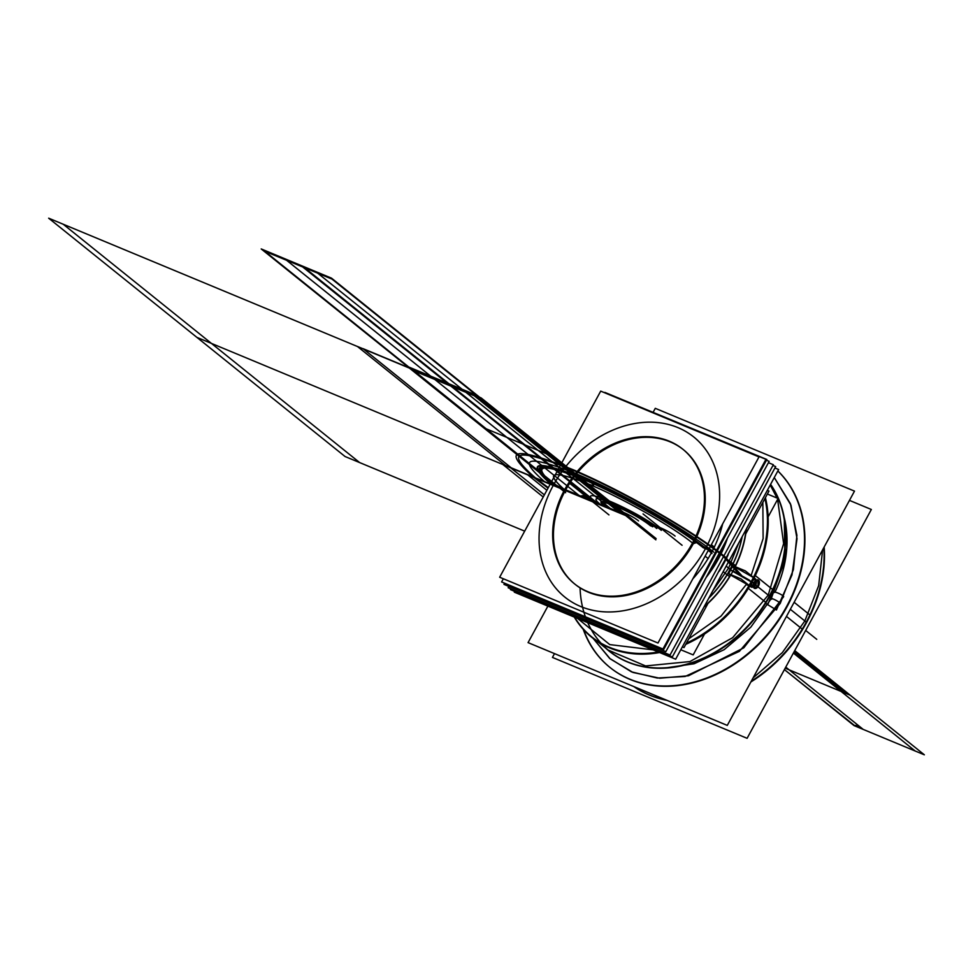 <?xml version="1.0" encoding="UTF-8"?>
<svg xmlns="http://www.w3.org/2000/svg" width="973" height="973" viewBox="0 0 973 973"><rect width="100%" height="100%" fill="white"/><g stroke="black" fill="none" stroke-linecap="round" stroke-linejoin="round"><path stroke-width="1.46" d="M499.66 577.232L600.706 391.122L759.013 456.909L657.979 643.019L499.66 577.232M553.236 485.442A102.785 81.197 -51.2 0 0 580.759 606.544A102.785 81.197 -51.2 0 0 705.449 548.699A102.785 81.197 -51.2 0 0 677.913 427.597A102.785 81.197 -51.2 0 0 553.236 485.442A102.785 81.197 -51.2 0 0 580.759 606.544A102.785 81.197 -51.2 0 0 705.449 548.699A102.785 81.197 -51.2 0 0 677.913 427.597A102.785 81.197 -51.2 0 0 553.236 485.442A102.785 81.197 -51.2 0 0 580.759 606.544A102.785 81.197 -51.2 0 0 705.449 548.699A102.785 81.197 -51.2 0 0 677.913 427.597A102.785 81.197 -51.2 0 0 553.236 485.442A102.785 81.197 -51.2 0 0 580.759 606.544A102.785 81.197 -51.2 0 0 705.449 548.699A102.785 81.197 -51.2 0 0 677.913 427.597A102.785 81.197 -51.2 0 0 553.236 485.442A102.785 81.197 -51.2 0 0 580.759 606.544A102.785 81.197 -51.2 0 0 705.449 548.699C680.261 528.047 620.227 493.943 580.224 477.585C536.914 460.716 527.913 463.33 553.236 485.442A102.785 81.197 -51.2 0 1 677.913 427.597A102.785 81.197 -51.2 0 1 705.449 548.699M574.447 583.788L575.201 584.396A86.39 68.256 -51.2 0 0 693.311 543.652A86.39 68.256 128.8 0 1 588.507 592.277A86.39 68.256 128.8 0 1 565.362 490.489A86.39 68.256 128.8 0 1 670.178 441.864A86.39 68.256 128.8 0 1 693.311 543.652A86.39 68.256 -51.2 0 0 683.472 449.745L682.718 449.125M567.259 485.174A86.39 68.256 -51.2 0 0 574.411 583.764A86.39 68.256 -51.2 0 0 694.953 538.239M566.164 491.134L564.608 489.881M683.07 449.429A86.39 68.256 -51.2 0 0 565.362 490.489A86.39 68.256 -51.2 0 0 565.374 574.106M754.245 582.146A4.585 2.749 112.6 0 0 754.537 588.397A4.585 2.749 112.6 0 0 758.624 585.673A4.585 2.749 112.6 0 1 754.537 588.397A4.585 2.749 112.6 0 1 754.245 582.146M753.844 582.292L754.476 588.373L753.686 582.219L758.21 580.054L753.844 582.292M754.075 588.13L758.441 585.904L754.33 588.3M751.302 586.987L751.484 581.307L752.08 587.376L751.302 586.987M753.528 587.351L756.033 584.895L753.418 587.096M732.341 565.058L727.78 573.462M730.48 574.994L749.417 585.746A116.955 92.399 128.8 0 1 686.099 643.725A116.955 92.399 -51.2 0 0 749.417 585.746L730.48 574.994A101.423 80.127 -51.2 0 1 704.318 606.386A101.423 80.127 -51.2 0 0 730.48 574.994L749.417 585.746L730.48 574.994A101.423 80.127 -51.2 0 1 704.318 606.386A101.423 80.127 -51.2 0 0 730.48 574.994L728.558 573.778L732.9 565.787L734.822 566.991L732.9 565.787L734.822 566.991L732.9 565.787L730.261 569.412L732.9 565.787L730.261 569.412L732.9 565.787L753.759 577.743L734.822 566.991M742.01 536.974A100.122 79.105 128.8 0 1 727.038 574.739L729.774 576.636A101.593 80.26 128.8 0 0 746.4 528.886M742.204 536.61A100.122 79.093 128.8 0 1 732.474 565.155A100.122 79.093 128.8 0 0 742.204 536.61A100.122 79.093 128.8 0 1 732.474 565.155A100.122 79.093 128.8 0 0 742.204 536.61A100.122 79.093 128.8 0 1 732.718 564.668M735.016 566.602A101.423 80.127 -51.2 0 0 746.121 529.421A101.423 80.127 -51.2 0 1 735.016 566.602A101.423 80.127 -51.2 0 0 746.121 529.421A101.423 80.127 -51.2 0 1 735.016 566.602M708.989 597.799A100.122 79.105 128.8 0 0 732.985 563.793A4.439 0.778 -154.4 0 0 735.807 565.532A101.593 80.26 128.8 0 1 704.002 606.97M728.558 573.778L730.261 569.412L726.186 566.128L730.261 569.412L728.558 573.778M727.913 573.559A100.122 79.093 128.8 0 1 708.745 598.237A100.122 79.093 128.8 0 0 727.913 573.559A100.122 79.093 128.8 0 1 708.745 598.237A100.122 79.093 128.8 0 0 727.913 573.559A100.122 79.093 128.8 0 1 708.745 598.237M751.107 581.83L732.219 571.054L751.107 581.83M751.874 582.268A117.259 92.642 128.8 0 1 750.767 584.262A117.259 92.642 128.8 0 0 751.874 582.268M750.584 584.578A117.259 92.642 128.8 0 1 685.758 644.345A117.259 92.642 128.8 0 0 750.584 584.578M659.609 652.53A117.259 92.642 128.8 0 1 574.265 617.064A117.259 92.642 128.8 0 0 659.609 652.53M765.41 497.653A117.259 92.642 128.8 0 1 753.601 579.032A117.259 92.642 128.8 0 0 765.41 497.653M753.467 579.263A117.259 92.642 128.8 0 1 752.372 581.368A117.259 92.642 128.8 0 0 753.467 579.263M749.465 580.163L732.487 570.567L749.465 580.163M751.132 575.542L763.124 538.568L762.844 502.384M753.795 577.682A116.955 92.399 128.8 0 0 765.131 498.176A116.955 92.399 128.8 0 1 753.795 577.682A116.955 92.399 -51.2 0 0 765.131 498.176A116.955 92.399 128.8 0 1 756.033 573M577.67 618.487L609.767 644.6L653.175 649.867M688.775 638.787L721.029 616.116L746.206 584.603L749.733 585.928M658.891 652.238A116.955 92.399 128.8 0 1 574.629 617.223A116.955 92.399 -51.2 0 0 658.891 652.238A116.955 92.399 128.8 0 1 574.629 617.223A116.955 92.399 -51.2 0 0 658.891 652.238M771.248 485.296A116.955 92.399 128.8 0 1 766.055 602.603L747.653 587.814A116.955 92.399 128.8 0 0 764.924 498.541M609.779 651.411L607.991 649.976L645.586 665.946L689.954 661.567L732.681 637.668L768.22 595.087L769.667 596.254L768.22 595.087L783.63 543.627L777.622 499.38M777.074 498.054L770.215 485.028M580.066 588.033A116.955 92.399 -51.2 0 0 655.644 667.904A116.955 92.399 -51.2 0 0 769.351 595.999A116.955 92.399 -51.2 0 0 770.519 484.469A116.955 92.399 128.8 0 1 769.351 595.999A116.955 92.399 -51.2 0 0 770.519 484.469A116.955 92.399 128.8 0 1 769.351 595.999A116.955 92.399 128.8 0 1 609.463 651.156M758.356 586.172A4.585 2.749 112.6 0 0 758.064 579.92A4.585 2.749 112.6 0 0 753.978 582.645A4.585 2.749 112.6 0 1 758.064 579.92A4.585 2.749 112.6 0 1 758.356 586.172M757.845 579.847L758.076 585.746L758.21 580.054M756.349 580.054L756.033 584.895L756.605 579.944M755.595 578.899L751.484 581.307L755.595 578.899M732.45 565.532L745.354 570.896L755.376 578.959M754.744 578.546L754.099 578.023L754.744 578.546M689.833 547.69A86.39 68.256 -51.2 0 0 682.681 449.1A86.39 68.256 -51.2 0 0 562.139 494.625M767.381 494.029L778.108 498.48L768.123 516.882M704.513 634.031L693.177 654.902L680.784 649.757M849.465 500.39L871.346 509.487L747.106 738.312L552.445 657.42L554.513 653.613M809.962 614.936A129.506 102.311 128.8 0 1 751.278 681.222M666.444 700.134A129.506 102.311 128.8 0 1 633.739 686.537M751.326 681.149A129.348 102.189 -51.2 0 0 806.264 622.112A129.348 102.189 -51.2 0 0 823.851 547.556A129.348 102.189 128.8 0 1 806.264 622.112A129.348 102.189 128.8 0 1 751.326 681.149A129.348 102.189 -51.2 0 0 806.264 622.112A129.348 102.189 128.8 0 1 751.326 681.149A129.348 102.189 128.8 0 0 806.264 622.112A129.348 102.189 -51.2 0 0 823.851 547.556A129.348 102.189 128.8 0 1 806.264 622.112L790.331 609.305L806.264 622.112A129.348 102.189 128.8 0 0 823.851 547.556M823.924 547.434A129.506 102.311 128.8 0 1 802.275 629.105M824.167 546.972A129.348 102.189 128.8 0 1 802.616 629.409L786.464 616.42M777.841 470.993A129.348 102.189 128.8 0 1 782.645 613.355M753.078 677.913L782.268 652.676L804.829 620.956L806.605 622.392L804.829 620.956L818.682 585.624L822.599 549.879M750.864 681.976A129.348 102.189 128.8 0 0 810.29 615.277L809.937 614.985M809.913 614.96L794.138 602.287M666.979 700.353A129.348 102.189 128.8 0 1 649.283 695.014M790.331 599.222A129.348 102.189 128.8 0 1 609.852 667.369A129.348 102.189 128.8 0 1 583.192 629.227M635.296 687.181L661.701 698.164M653.151 412.248L655.279 408.332L854.501 491.122L727.281 725.408L528.071 642.63L547.896 606.118M787.06 606.678A129.348 102.189 -51.2 0 0 777.865 470.944A129.348 102.189 -51.2 0 1 787.06 606.678A129.348 102.189 -51.2 0 0 777.865 470.944A129.348 102.189 -51.2 0 1 787.06 606.678A129.348 102.189 -51.2 0 1 677.561 685.612A129.348 102.189 -51.2 0 1 583.642 629.713A129.348 102.189 -51.2 0 0 677.561 685.612A129.348 102.189 -51.2 0 0 787.06 606.678A129.348 102.189 -51.2 0 1 677.561 685.612A129.348 102.189 -51.2 0 1 583.642 629.713A129.348 102.189 -51.2 0 0 677.561 685.612A129.348 102.189 -51.2 0 0 787.06 606.678M767.673 604.829L765.678 603.224L767.673 604.829M771.188 598.748L769.217 597.167M771.516 599.015A5.084 0.693 28.5 0 1 775.177 599.915A5.084 0.693 28.5 0 1 780.224 603.43A5.084 0.693 -151.5 0 0 775.177 599.915A5.084 0.693 -151.5 0 0 771.516 599.015A5.084 0.693 28.5 0 1 775.177 599.915A5.084 0.693 28.5 0 1 780.224 603.43L793.396 569.606L796.923 535.296L790.392 503.625L774.277 477.548L790.964 505.133L797.033 538.738L791.986 574.909L776.43 609.998L767.758 604.707L784.883 560.983L784.299 518.11L785.454 557.711L771.285 598.577A5.084 0.693 28.5 0 1 776.089 600.39A5.084 0.693 28.5 0 1 780.224 603.43A5.084 0.693 -151.5 0 0 776.089 600.39A5.084 0.693 -151.5 0 0 771.285 598.577L750.779 627.196L724.167 649.66L694.114 663.768L663.635 668.196M780.224 603.43A5.084 0.693 -151.5 0 0 774.922 599.782A5.084 0.693 -151.5 0 0 771.711 599.21A5.084 0.693 -151.5 0 1 774.922 599.782A5.084 0.693 -151.5 0 1 780.224 603.43L739.371 651.363L685.089 676.478L657.274 678.035L631.501 671.869L609.585 658.332L593.116 638.385L610.18 658.843L632.961 672.452L659.718 678.217L688.47 675.773L743.786 647.836L783.654 596.704A5.084 0.888 -154.4 0 0 779.446 593.712A5.084 0.888 -154.4 0 0 774.472 592.314M774.374 592.545L772.428 590.988L774.374 592.545M770.592 484.335A117.125 92.532 128.8 0 1 765.739 602.311M772.696 589.516A117.125 92.532 128.8 0 1 605.522 647.994M628.777 662.491A116.955 92.399 128.8 0 0 773 589.82L772.671 589.553M772.647 589.529L754.598 575.019A116.955 92.399 128.8 0 1 686.427 643.129M658.307 651.995A116.955 92.399 128.8 0 1 591.414 636.646A116.955 92.399 128.8 0 1 574.386 617.125M728.12 573.523L741.012 578.886L751.034 586.95M750.597 586.695L749.757 586.014L750.597 586.695M733.241 564.012L729.13 560.703M712.82 590.745L728.595 568.074L730.382 569.509L728.595 568.074L738.714 543.043M727.305 574.946L723.182 571.65M775.201 468.098L778.631 469.521L675.651 659.207L514.291 592.156L514.717 591.389M719.181 571.285A104.756 82.766 -51.2 0 0 724.034 563.075A104.756 82.766 -51.2 0 0 728.242 554.598A104.756 82.766 128.8 0 1 724.034 563.075A104.756 82.766 128.8 0 1 719.181 571.285A104.756 82.766 -51.2 0 0 724.034 563.075A104.756 82.766 -51.2 0 0 728.242 554.598A104.756 82.766 128.8 0 1 724.034 563.075A104.756 82.766 128.8 0 1 719.181 571.285A104.756 82.766 -51.2 0 0 724.034 563.075L723.766 562.856M672.44 656.726L775.42 467.052M772.963 465.471L775.676 466.59L672.343 656.897L510.46 589.626L510.861 588.896M721.443 552.688A105.108 83.033 128.8 0 1 706.544 576.685M727.05 538.92A105.108 83.033 128.8 0 1 715.204 564.182M768.439 462.686L773.365 464.729L670.032 655.036L508.149 587.765L508.879 586.439M718.585 558.587A105.108 83.033 -51.2 0 0 727.427 538.239A105.108 83.033 -51.2 0 1 718.585 558.587A105.108 83.033 -51.2 0 0 727.427 538.239A105.108 83.033 -51.2 0 1 718.585 558.587A105.108 83.033 -51.2 0 1 706.13 577.451A105.108 83.033 -51.2 0 0 718.585 558.587A105.108 83.033 -51.2 0 1 706.13 577.451A105.108 83.033 -51.2 0 0 718.585 558.587M716.882 557.638L717.198 557.055L716.882 557.638L717.198 557.055L716.882 557.638L717.198 557.055L717.892 557.809L724.557 543.506L714.596 563.537L714.012 562.929M766.456 460.229L769.157 461.36L665.836 651.655L503.953 584.384L504.355 583.654M604.878 392.399L766.846 459.499L663.525 649.806L501.898 582.073M604.379 392.654L765.946 459.329L662.954 649.003L501.606 581.951L503.345 578.753M692.788 578.886A104.756 82.766 -51.2 0 0 711.348 552.871A104.756 82.766 -51.2 0 0 722.671 523.851A104.756 82.766 128.8 0 1 711.348 552.871A104.756 82.766 128.8 0 1 692.788 578.886A104.756 82.766 -51.2 0 0 711.348 552.871A104.756 82.766 -51.2 0 0 722.671 523.851A104.756 82.766 128.8 0 1 711.348 552.871A104.756 82.766 128.8 0 1 692.788 578.886A104.756 82.766 -51.2 0 0 711.348 552.871L708.259 550.39M714.413 547.179L711.348 544.71M708.198 558.624L705.133 556.155M682.328 646.899L683.995 647.592L708.003 603.394M745.756 533.849L768.986 491.073L767.308 490.38M693.311 543.652A86.39 68.256 128.8 0 1 588.507 592.277A86.39 68.256 128.8 0 1 565.362 490.489A86.39 68.256 128.8 0 1 670.178 441.864A86.39 68.256 128.8 0 1 693.311 543.652A86.39 68.256 128.8 0 1 588.507 592.277A86.39 68.256 128.8 0 1 565.362 490.489A86.39 68.256 128.8 0 1 670.178 441.864A86.39 68.256 128.8 0 1 693.311 543.652A86.39 68.256 -51.2 0 0 670.178 441.864A86.39 68.256 -51.2 0 0 565.362 490.489C544.649 472.537 551.083 469.874 584.664 482.486C618.135 495.671 671.419 525.663 693.311 543.652C672.136 526.284 621.674 497.629 588.057 483.885C551.655 469.704 544.089 471.905 565.362 490.489A86.39 68.256 -51.2 0 0 588.507 592.277A86.39 68.256 -51.2 0 0 693.311 543.652C672.963 527.001 625.7 499.879 592.156 485.612C552.409 469.558 543.469 471.175 565.362 490.489C543.469 471.175 552.409 469.558 592.156 485.612C625.7 499.879 672.963 527.001 693.311 543.652M757.918 586.816L769.351 595.999A116.955 92.399 128.8 0 1 601.922 644.175A116.955 92.399 -51.2 0 0 769.351 595.999A116.955 92.399 128.8 0 0 770.519 484.469M753.272 586.512L755.024 584.481L753.272 586.512L755.024 584.481L755.814 580.37M665.921 699.915A129.348 102.189 128.8 0 1 634.445 686.829A129.348 102.189 -51.2 0 0 665.921 699.915A129.348 102.189 128.8 0 1 634.445 686.829M774.982 592.18A112.503 88.884 -51.2 0 0 784.165 517.368A112.503 88.884 128.8 0 1 774.982 592.18A112.503 88.884 -51.2 0 0 784.165 517.368M558.855 487.777L626.709 515.982L478.509 396.814L410.642 368.621L557.638 487.278L627.938 516.481L566.602 491M566.821 491.085L627.938 516.481L331.513 278.156L261.214 248.942L409.426 368.11L479.725 397.325L422.829 373.681L479.725 397.325L331.513 278.156L263.075 250.438L407.578 366.614L422.829 373.681L411.275 369.594L555.778 485.782L618.755 512.674M625.128 515.325L610.18 509.11L625.128 515.325M656.13 538.604L608.952 500.681L656.13 538.604M730.018 569.582L732.791 571.394M751.594 581.745L732.657 570.993L751.594 581.745M609.171 500.852L561.993 462.929L609.171 500.852M751.265 581.55L732.353 570.81L751.265 581.55M407.286 366.395L477.877 395.829L333.374 279.652L263.355 250.669L407.286 366.395M749.417 585.746A116.955 92.399 128.8 0 1 686.099 643.725A116.955 92.399 -51.2 0 0 749.417 585.746M481.574 398.808L411.567 369.825L555.498 485.551L626.077 514.997L481.574 398.808M769.704 596.279L757.882 586.78L769.704 596.279M757.578 586.537L755.875 585.162L757.578 586.537M755.571 584.919L753.43 583.204L755.571 584.919M753.284 583.082L751.497 581.647L753.284 583.082M793.384 653.078L915.167 750.998L924.35 754.817L850.22 695.221L845.184 693.129L793.992 651.959M794.734 650.596L924.35 754.817L794.734 650.596L924.35 754.817L863.015 729.324C857.189 725.651 854.61 724.569 855.255 726.101L784.408 669.606L854.051 725.603L784.408 669.606L854.051 725.603L863.233 729.409L785.758 667.113M597.349 503.783C568.743 481.55 636.683 509.779 661.324 530.358C636.683 509.779 568.743 481.55 597.349 503.783C568.743 481.55 636.683 509.779 661.324 530.358M627.938 516.481L557.638 487.278L629.336 517.077L481.136 397.908L409.451 368.122L557.638 487.278L627.938 516.481L479.725 397.325L409.426 368.11L557.638 487.278L629.336 517.077L557.638 487.278L629.336 517.077L481.136 397.908L409.451 368.122L557.663 487.278L627.938 516.481L479.725 397.325L409.426 368.11L557.638 487.278L629.336 517.077L557.638 487.278L627.938 516.481L479.725 397.325L409.426 368.11L557.663 487.278L627.938 516.481L557.638 487.278L627.938 516.481L479.725 397.325L409.426 368.11L557.638 487.278L627.938 516.481L557.638 487.278L627.938 516.481L479.725 397.325L409.426 368.11L557.663 487.278L627.938 516.481L479.725 397.325L409.426 368.11L557.638 487.278L629.336 517.077L481.136 397.908L409.451 368.122L557.663 487.278L629.336 517.077L481.136 397.908L409.451 368.122L557.638 487.278L409.426 368.11L479.725 397.325L331.513 278.156L261.214 248.942L409.426 368.11L479.725 397.325L331.513 278.156L261.214 248.942L409.426 368.11L479.725 397.325L409.426 368.11L557.638 487.278L409.426 368.11L557.638 487.278L627.938 516.481L331.513 278.156L261.214 248.942L557.638 487.278L627.938 516.481L479.725 397.325L409.426 368.11L557.638 487.278L627.938 516.481L479.725 397.325L409.426 368.11L479.725 397.325L409.426 368.11L479.725 397.325L627.938 516.481L479.725 397.325L627.938 516.481L557.638 487.278L627.938 516.481M740.708 575.907L722.927 555.96C691.949 530.553 618.135 488.628 568.95 468.524C515.69 447.775 504.622 450.998 535.758 478.181L548.298 487.655M693.275 543.725L696.388 542.581L710.278 550.183L711.981 553.54M572.769 475.238C564.364 468.706 584.323 477.001 591.56 483.046C599.964 489.577 580.005 481.282 572.769 475.238M549.794 484.895L550.171 481.817L564.133 489.468L565.629 492.739M785.175 668.196L847.933 694.272L794.394 651.217M655.851 539.833L551.521 455.948L485.843 428.655L563.781 491.316M790.331 609.305L806.264 622.112M743.323 577.39L725.116 556.872C694.479 531.781 623.061 490.866 572.817 469.606C513.999 445.962 500.913 448.517 533.557 477.269L548.03 488.142M544.929 482C517.527 458.234 526.15 454.78 570.786 471.601C614.997 489.078 684.956 528.497 713.744 552.141M502.919 464.583L543.226 496.996L502.919 464.583L550.159 484.213L502.919 464.583M448.894 384.505L300.681 265.349L261.275 248.966L409.487 368.135L448.894 384.505L409.487 368.135L557.699 487.303L597.094 503.673L448.894 384.505M315.763 271.613L463.975 390.781L479.665 397.3L331.452 278.132L315.763 271.613M620.859 513.549L472.647 394.381L48.65 218.183L196.862 337.351L620.859 513.549L196.862 337.351L345.062 456.519L524.678 531.149L359.645 462.576L211.433 343.408L621.151 513.671L211.433 343.408L63.233 224.252L472.939 394.503L621.151 513.671M463.975 390.781L612.187 509.937L627.877 516.456L479.665 397.3L463.975 390.781M478.315 396.741L330.102 277.573L262.637 249.538L410.837 368.694L478.315 396.741L410.837 368.694L559.049 487.862L626.515 515.897L478.315 396.741M601.922 644.175A116.955 92.399 -51.2 0 0 769.351 595.999M805.668 630.443L816.748 639.346L805.668 630.443M726.186 566.128L730.261 569.412M648.59 532.547L601.411 494.612L648.59 532.547M510.74 467.843L544.369 494.88L510.74 467.843L550.159 484.226L510.74 467.843M706.909 549.307C681.234 528.242 620.044 493.493 579.288 476.831C535.138 459.633 525.967 462.297 551.764 484.834C525.967 462.297 535.138 459.633 579.288 476.831C620.044 493.493 681.234 528.242 706.909 549.307C681.234 528.242 620.044 493.493 579.288 476.831C535.138 459.633 525.967 462.297 551.764 484.834M551.91 484.895C526.162 462.406 535.308 459.743 579.373 476.904C620.069 493.542 681.149 528.23 706.763 549.246M728.242 554.598A104.756 82.766 128.8 0 1 724.034 563.075M410.642 368.621L478.509 396.814L330.297 277.658L262.442 249.453L410.642 368.621M554.294 485.88C529.324 464.072 538.203 461.494 580.942 478.144C620.385 494.284 679.568 527.889 704.391 548.261C679.555 527.889 620.36 494.26 580.905 478.132C538.191 461.506 529.324 464.085 554.294 485.88M642.837 527.913L595.658 489.991L642.837 527.913M550.159 484.226L527.792 474.921L546.875 490.27L527.792 474.921L550.159 484.226M707.164 549.417C681.404 528.278 620.02 493.42 579.117 476.697C534.822 459.438 525.627 462.126 551.509 484.724C525.627 462.126 534.822 459.438 579.117 476.697C620.02 493.42 681.404 528.278 707.164 549.417C681.404 528.278 620.02 493.42 579.117 476.697C534.822 459.438 525.627 462.126 551.509 484.724C525.627 462.126 534.822 459.438 579.117 476.697C620.02 493.42 681.404 528.278 707.164 549.417M555.328 486.318C530.699 464.814 539.456 462.26 581.586 478.667C620.47 494.576 678.862 527.731 703.357 547.823C678.862 527.731 620.47 494.576 581.586 478.667C539.456 462.26 530.699 464.814 555.328 486.318M629.336 517.077L582.17 479.142L629.336 517.077M559.487 488.045L626.077 515.714L477.877 396.546L411.287 368.876L559.487 488.045L626.077 515.714L559.487 488.045L411.287 368.876L477.877 396.546L626.077 515.714L559.487 488.045M555.388 486.342C530.784 464.851 539.529 462.309 581.623 478.704C620.482 494.6 678.813 527.719 703.297 547.799C678.813 527.719 620.482 494.6 581.623 478.704C539.529 462.309 530.784 464.851 555.388 486.342M627.476 516.298L479.263 397.13L450.937 385.357L599.149 504.525L627.476 516.298M409.888 368.305L558.101 487.461L580.966 496.972L432.754 377.804L409.888 368.305L432.754 377.804L284.554 258.648L261.688 249.137L409.888 368.305M302.725 266.201L450.937 385.357L479.263 397.13L331.051 277.962L302.725 266.201M638.495 524.435L591.316 486.5L638.495 524.435M634.481 521.2L587.303 483.277L634.481 521.2M410.241 368.451L558.453 487.619L627.111 516.14L478.911 396.984L410.241 368.451L478.911 396.984L330.698 277.816L262.041 249.283L410.241 368.451M630.285 517.831L583.107 479.896L630.285 517.831M620.433 513.318L472.221 394.15L357.383 346.437L505.595 465.593L620.433 513.318L472.221 394.15L357.383 346.437L505.595 465.593L620.433 513.318M722.671 523.851A104.756 82.766 128.8 0 1 711.348 552.871M605.948 507.347C585.016 491.085 634.712 511.737 652.737 526.794C634.712 511.737 585.016 491.085 605.948 507.347M656.69 528.436C648.444 522.027 668.013 530.163 675.104 536.087M583.569 498.054C575.335 491.645 594.892 499.781 601.995 505.705M626.04 515.52L477.828 396.352L362.99 348.626L511.19 467.794L626.04 515.52L477.828 396.352L362.99 348.626L511.19 467.794L626.04 515.52M656.799 528.485C635.649 510.813 577.33 486.585 601.886 505.656M606.13 507.42C585.369 491.292 634.664 511.774 652.555 526.721M625.262 515.374L560.314 488.385L625.262 515.374L477.05 396.206L412.102 369.217L560.314 488.385M650.584 525.894C634.214 512.224 589.103 493.481 608.101 508.247C589.103 493.481 634.214 512.224 650.584 525.894M608.964 514.899L569.935 483.508L608.964 514.899M638.556 520.896C631.453 514.972 611.895 506.836 620.129 513.245C611.895 506.836 631.453 514.972 638.556 520.896M682.085 545.281L643.044 513.89L682.085 545.281M652.19 526.563C634.578 511.859 586.062 491.693 606.495 507.578M609.816 651.436L597.167 641.268M720.884 551.959L709.439 571.37L717.892 557.809"/></g></svg>
